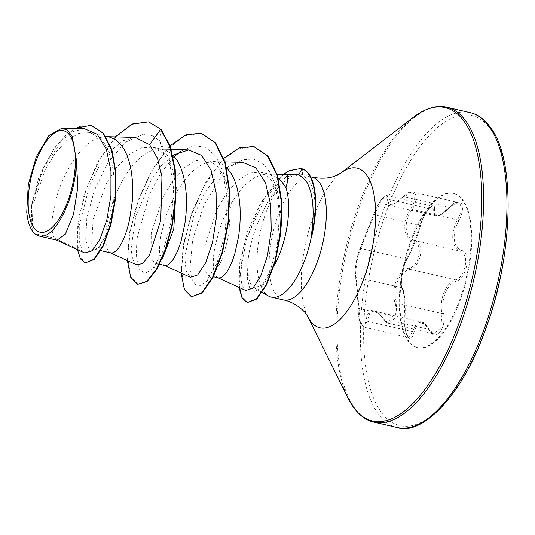 <?xml version="1.0" encoding="UTF-8"?>
<svg xmlns="http://www.w3.org/2000/svg" width="535" height="535" viewBox="0 0 535 535"><rect width="100%" height="100%" fill="white"/><g stroke="black" fill="none" stroke-linecap="round" stroke-linejoin="round"><path stroke-width="0.4" stroke-dasharray="2.67 2.01" d="M421.359 322.016L416.163 323.976L412.612 331.747L408.573 337.531L405.095 331.352L404.226 318.96C404.868 305.619 404.346 295.848 402.661 289.662L401.491 287.656C398.836 286.974 402.795 263.1 406.252 259C409.496 254.573 416.223 237.841 419.768 225.382L425.706 211.913L431.832 206.022L432.828 207.279L432.909 209.506L435.684 215.819L441.596 213.98L449.173 207.159L457.88 202.444L459.986 203.962C461.906 207.761 461.096 213.084 457.565 219.918C450.102 232.906 451.486 248.454 460.301 251.196L462.681 252.734C469.195 258.298 464.159 277.678 455.526 279.852C445.769 282.721 438.981 299.593 441.997 313.503L440.78 328.069L433.611 333.733L428.863 329.399L425.713 324.825L421.373 322.023M434.447 209.172C435.436 198.104 423.66 212.348 420.316 226.238C416.818 238.028 410.405 253.978 407.483 258.164C403.49 262.511 399.23 288.198 402.367 288.974C404.647 292.484 405.51 302.389 404.968 318.7C404.507 326.858 405.383 333.004 407.59 337.13C410.077 340.18 412.211 338.622 413.976 332.449C417.567 320.786 422.717 320.044 429.404 330.222C435.075 342.821 446.845 328.557 443.535 313.129C440.479 299.894 446.952 283.797 456.382 281.176C467.022 278.387 471.288 252.701 461.511 250.36C452.958 247.779 451.64 232.959 458.916 220.667C462.608 213.244 463.417 207.493 461.344 203.407C458.709 200.344 454.89 201.521 449.888 206.945C439.783 217.123 434.634 217.865 434.447 209.172A1.21 0.963 3.7 0 1 432.909 209.506L387.594 198.993L387.674 196.806L386.852 195.583L380.813 201.528L374.453 214.863C369.331 226.559 362.356 243.906 360.938 248.487C358.116 252.614 354.123 276.669 356.176 277.143L360.162 320.88L363.673 327.112L367.298 321.234L369.718 313.276L374.754 311.209L379.676 314.145L383.541 318.887L388.631 323.3L395.907 317.636L396.682 302.991C391.867 288.98 398.822 271.593 410.211 269.339C419.3 267.38 424.543 247.912 417.534 242.261L414.979 240.676C404.507 237.854 403.062 221.744 412.251 209.406C416.069 202.671 417.032 197.388 415.14 193.556L412.973 192.025L403.858 196.646L395.218 203.206L389.019 204.992L387.594 198.993A1.21 0.983 -168.6 0 0 386.076 199.247C384.966 208.382 390.67 207.56 403.196 196.773C407.964 192.299 411.509 191.383 413.843 194.011C415.588 197.562 414.625 202.417 410.967 208.583C401.591 221.644 403.096 238.483 413.843 241.506C423.279 243.719 419.554 265.982 409.422 268.028C397.692 270.563 390.423 288.733 395.184 303.452C399.123 316.827 388.912 329.159 383.027 318.164C374.186 306.736 368.481 307.565 365.927 320.632C364.957 325.989 363.405 327.36 361.279 324.758C359.339 321.154 358.303 315.831 358.162 308.795C357.574 293.407 356.103 276.548 355.287 275.846C353.709 275.471 357.407 253.202 359.694 249.323L373.918 213.933C377.85 202.37 388.049 190.059 386.076 199.247M463.042 201.053A79.173 31.953 -76.9 0 0 453.045 193.302A79.173 31.953 -76.9 0 0 407.817 249.23A79.173 31.953 -76.9 0 0 407.262 339.805A79.173 31.953 -76.9 0 0 417.253 347.556A79.173 31.953 -76.9 0 0 462.481 291.628A79.173 31.953 -76.9 0 0 463.042 201.053M463.711 201.207A79.173 31.953 -76.9 0 0 453.72 193.456A79.173 31.953 -76.9 0 0 408.493 249.384A79.173 31.953 -76.9 0 0 407.931 339.959A79.173 31.953 -76.9 0 0 417.929 347.71A79.173 31.953 -76.9 0 0 463.156 291.782A79.173 31.953 -76.9 0 0 463.711 201.207M274.997 264.21L263.962 284.513L254.105 287.843L250.701 283.931C248.521 279.564 247.571 272.917 247.852 263.982C248.942 238.884 264.484 200.799 281.423 183.953A63.036 25.439 -76.9 0 0 258.953 239.225A63.036 25.439 -76.9 0 0 263.38 290.96A63.036 25.439 -76.9 0 0 268.51 296.022M294.845 174.183L285.717 177.52L287.756 174.604M311.631 236.724C316.86 211.606 316.091 192.981 309.337 180.843L302.415 174.958L301.466 174.691L292.123 176.089L281.423 183.953M56.998 240.195L54.336 238.162L53.239 235.728L52.243 231.073L51.928 225.068L52.343 217.912L55.479 201.08L58.195 191.931L61.632 182.682L65.745 173.621L70.433 165.027L75.616 157.183L81.173 150.335L86.978 144.691L92.909 140.444L98.828 137.736L104.599 136.646L109.528 137.087M135.215 137.408L122.93 140.765L110.424 150.99L98.895 166.76L89.365 186.1L79.274 225.81L79.267 241.178L82.303 250.895L54.336 238.162L34.414 233.541M32.14 230.705L32.902 205.032L45.388 169.261L55.332 152.97L66.775 140.484L78.752 133.382L90.181 132.647L100.667 138.899C114.323 152.482 117.352 188.761 111.333 216.06L105.917 235.754L99.363 247.244L94.976 249.277L91.666 244.649L93.137 219.263L106.425 183.545L116.784 167.288L128.647 154.869L141.026 147.841L152.89 147.152L163.79 153.545L172.618 169.862L176.129 187.41M110.966 252.988L108.605 251.363L107.007 248.207L106.01 243.545L105.689 237.547L106.104 230.391L107.288 222.306L111.962 204.41L115.399 195.161L119.506 186.093L124.2 177.506L129.376 169.662L134.934 162.807L140.745 157.17L146.677 152.923L152.595 150.208L159.711 149.111L163.864 149.706L168.953 151.953L172.745 154.989M163.79 153.545L159.724 140.859L169.107 158.755L173.628 188.668L171.146 221.811L163.202 250.775L152.575 269.092L160.788 260.491L154.976 263.2L151.024 258.418L151.258 232.752L163.269 196.82L173.032 180.375L184.301 167.776L196.064 160.607L207.306 159.778L217.558 166.017L226.379 182.341L230.431 207.587L228.733 235.066L222.64 258.632L214.562 272.957L208.744 275.672L204.785 270.891L205.019 245.257L217.043 209.272L226.78 192.881L237.995 180.302L249.491 173.026L260.318 172.083L270.095 178.208L277.966 193.155L281.784 222.286M164.733 265.46L162.373 263.842L160.774 260.679L159.778 256.024L159.457 250.019L159.871 242.863L161.048 234.778L165.723 216.882L169.167 207.633L173.273 198.572L177.961 189.985L183.144 182.134L188.701 175.286L194.513 169.642L200.444 165.402L206.363 162.687L213.478 161.59L217.625 162.185L222.72 164.432L226.512 167.462M218.494 277.939L216.14 276.314L214.535 273.158L213.539 268.496L213.224 262.498L213.639 255.342L214.816 247.257L219.49 229.361L222.928 220.112L227.034 211.051L231.729 202.457L236.911 194.613L242.469 187.758L248.273 182.121L254.205 177.874L260.124 175.159L267.239 174.062L271.392 174.657L278.267 178.162M82.303 250.895L84.717 252.988M84.584 128.774L73.716 131.416L62.602 139.622L43.034 168.518L31.732 203.327L31.211 229.114C28.944 224.767 27.452 219.096 26.75 212.107M161.115 129.443L159.724 140.859L152.141 135.602L143.594 134.145L125.197 142.33L107.809 162.821L94.367 190.366L86.81 218.313L85.68 240.182L90.047 251.096L97.805 248.849L105.368 236.202L111.333 216.06M148.65 121.953L131.998 124.421L114.844 137.95L99.276 160.099L87.085 187.203L79.508 214.963L77.053 239.065L79.454 255.877L85.714 262.966M91.258 125.397L78.866 126.594L66.039 134.907L53.981 149.044L43.756 167.054L31.725 205.132L30.468 220.433L32.107 230.659M115.286 136.88L97.39 162.627L84.196 194.406L77.415 225.536L77.428 249.644M74.164 128.5L54.142 148.068L38.681 177.901L30.823 208.048L31.117 228.926M285.717 177.52L274.796 186.728L263.795 201.2L246.441 238.67L240.449 273.559L241.927 285.048L245.846 290.545M242.656 162.352L229.161 166.164L215.592 177.667L203.36 195.188L193.63 216.22L184.809 256.853L186.026 270.69L190.38 277.297M172.939 155.183L161.49 165.569L150.97 180.362L135.716 216.508L131.021 249.083L132.727 259.635L136.619 264.818M152.575 269.092L145.038 273.325L139.22 269.138L136.251 257.141L136.866 238.944L149.626 193.891L160.928 172.879L174.256 156.601M181.084 151.064L194.011 145.634L205.895 147.392L215.772 156.22L222.868 171.24L227.388 201.147L224.914 234.283L216.969 263.24L206.343 281.564L200.511 285.55L195.502 284.673L191.844 279.036L189.972 269.085L192.647 239.56L204.082 204.818L222.339 175.079L232.859 164.967L243.485 159.617L253.536 159.042L262.464 163.255L269.8 171.909L275.217 184.354L279.584 213.218L277.324 244.609L270.101 271.472L260.652 288.004L254.446 291.555L249.738 288.218L247.357 278.595L247.852 263.982M138.137 284.446L130.741 276.441L127.745 257.83L130.112 231.548L137.997 201.708L150.709 172.952L166.826 149.767L184.421 135.776L201.321 133.235M191.898 296.918L184.542 289.02L181.519 270.65L183.766 244.676L191.45 215.097L203.922 186.447L219.811 163.121L237.232 149.011L253.891 146.536M247.765 302.703L242.215 297.52L239.285 285.63L243.137 247.879L259.575 205.621L272.656 185.986L282.159 176.002L288.673 171.32L301.359 168.592M127.39 260.592L129.45 232.658L138.003 200.324L152.161 169.495L170.063 145.821M181.158 273.071L183.217 245.137L191.764 212.803L205.928 181.974L223.831 158.3M239.051 287.435L239.794 262.545L247.317 232.11L260.732 202.712L283.423 174.49M408.573 337.531L406.867 335.412C405.43 333.111 404.547 324.658 405.002 318.766L404.968 318.7M409.422 268.028A1.21 0.823 73.8 0 0 410.211 269.339L455.526 279.852A1.21 0.883 -109.6 0 1 456.382 281.176M461.511 250.36A1.21 0.963 -69.8 0 1 460.301 251.196L414.979 240.676A1.21 0.896 109.3 0 0 413.843 241.506M395.184 303.452L396.682 302.991L441.997 313.503A1.21 0.354 169.5 0 0 443.535 313.129M458.916 220.667L457.565 219.918L412.251 209.406L410.967 208.583M383.027 318.164A1.21 0.682 147.7 0 0 383.027 318.666A1.21 0.682 147.7 0 0 383.541 318.887L428.863 329.399A1.21 0.742 -28.2 0 1 429.418 329.694A1.21 0.742 -28.2 0 1 429.404 330.222M449.888 206.945A1.21 0.495 -138.6 0 1 449.841 207.205A1.21 0.495 -138.6 0 1 449.173 207.159L403.858 196.646A1.21 0.441 45.7 0 0 403.25 196.532A1.21 0.441 45.7 0 0 403.196 196.773M365.927 320.632A1.21 0.749 8 0 0 367.298 321.234L412.612 331.747A1.21 0.722 -166.2 0 1 413.976 332.449M358.162 308.795L358.911 308.448L404.226 318.96L405.002 318.766C405.41 310.253 405.236 302.777 404.48 296.337C403.644 291.715 404.233 290.906 401.885 287.837L401.885 287.837A1.21 1.19 -54.4 0 1 402.367 288.974M420.316 226.238A1.21 0.582 -164.2 0 0 420.383 226.118A1.21 0.582 -164.2 0 0 419.768 225.382L374.453 214.863A1.21 0.609 21.1 0 1 373.871 214.02A1.21 0.609 21.1 0 1 373.918 213.933M355.287 275.846A1.21 1.204 140.1 0 0 355.554 276.749L355.554 276.749A1.21 1.204 140.1 0 0 356.176 277.143L401.491 287.656A1.21 1.19 -54.4 0 1 401.885 287.837L401.838 287.683C402.474 289.977 397.585 277.063 407.316 258.565L407.316 258.565A1.21 1.11 -144.7 0 1 406.252 259L360.938 248.487A1.21 1.13 23.9 0 0 359.694 249.323M407.483 258.164A1.21 1.11 -144.7 0 1 407.316 258.565C412.913 247.852 417.273 237.032 420.383 226.118C421.593 220.781 427.117 209.439 429.558 207.6L431.832 206.015L386.852 195.576C384.377 194.499 378.613 201.983 373.871 214.02L359.754 249.129C359.112 250.554 356.083 259.321 355.1 270.837C354.852 274.395 355.006 276.368 355.554 276.749L357.393 294.558L358.136 308.735C358.343 315.576 359.206 320.666 360.717 323.989L363.673 327.112L408.566 337.538M397.137 427.485A161.583 65.216 103.1 0 1 376.747 411.669A161.583 65.216 103.1 0 1 377.884 226.82A161.583 65.216 103.1 0 1 470.185 112.684M491.886 131.122A159.162 64.233 103.1 0 1 481.279 339.865A159.162 64.233 103.1 0 1 379.763 410.044A159.162 64.233 103.1 0 1 390.363 201.307A159.162 64.233 103.1 0 1 491.886 131.122M373.791 422.068A161.583 65.216 103.1 0 1 353.401 406.252A161.583 65.216 103.1 0 1 354.538 221.403A161.583 65.216 103.1 0 1 446.839 107.261M283.483 299.948A63.036 25.439 103.1 0 1 275.525 293.782A63.036 25.439 103.1 0 1 275.966 221.664A63.036 25.439 103.1 0 1 311.979 177.132M307.618 316.359A81.969 33.083 103.1 0 1 306.241 240.516A81.969 33.083 103.1 0 1 340.875 173.032M302.415 174.958L302.422 168.893M348.252 398.481A160.874 64.929 103.1 0 1 345.543 249.638A160.874 64.929 103.1 0 1 413.522 117.198M374.794 311.203L421.373 322.01M453.72 193.456L453.045 193.302M254.092 287.87L262.217 292.464M94.976 249.277L100.827 250.634M154.976 263.2L159.611 264.27M208.744 275.672L213.378 276.749M90.194 132.606L105.582 136.171M152.89 147.152L163.295 149.566M207.306 159.778L217.056 162.045M260.318 172.083L270.824 174.517M225.008 161.891L213.478 161.59M171.247 149.412L159.711 149.111M107.776 136.686L105.943 136.632M267.239 174.062L277.17 174.323M301.466 174.698L310.601 176.811M172.618 169.862L169.107 158.755M222.868 171.24L226.379 182.341M206.343 281.564L214.562 272.964M275.217 184.354L277.966 193.155M260.652 288.004L263.962 284.52M97.805 248.849L99.363 247.244M417.929 347.71L417.253 347.556M374.741 311.196C377.978 312.413 380.739 314.908 383.027 318.666C385.615 321.976 387.48 323.521 388.631 323.3L433.611 333.733C432.855 334.054 431.457 332.71 429.418 329.694C426.148 324.584 423.459 322.03 421.359 322.023M435.61 215.806L389.019 204.992L390.971 204.831C393.492 203.614 393.92 204.845 403.25 196.532C409.589 191.37 408.767 192.252 412.973 192.025L457.88 202.437C455.613 202.778 455.793 201.374 449.841 207.205C442.826 214.261 438.111 217.13 435.691 215.812L435.691 215.812M401.885 287.837L401.945 287.89C402.119 287.275 400.862 289.034 401.665 278.581L403.209 269.78C404.661 264.096 406.032 260.358 407.316 258.565"/><path stroke-width="0.8" d="M70.125 135.85A52.062 21.012 103.1 0 1 66.654 204.136A52.062 21.012 103.1 0 1 33.444 227.094A52.062 21.012 103.1 0 1 36.915 158.808A52.062 21.012 103.1 0 1 70.125 135.85M262.217 292.464L268.51 296.022A63.036 25.439 -76.9 0 0 271.339 297.132A63.036 25.439 -76.9 0 0 311.403 236.671L311.022 237.266C314.995 211.72 313.303 192.807 305.946 180.542L298.884 174.684L294.845 174.183L287.743 174.604M311.022 237.266A62.622 25.272 -76.9 0 0 308.949 174.657A62.622 25.272 -76.9 0 0 301.974 168.792L298.884 174.684M277.17 174.323L287.756 174.604L287.703 181.057L285.971 187.698A56.282 22.717 -76.9 0 1 274.997 264.21L281.784 222.286M311.403 236.671L311.631 236.724A62.622 25.272 -76.9 0 0 302.422 168.893L300.911 168.492L302.422 168.893M40.085 236.162A55.968 22.59 103.1 0 1 30.729 228.151A55.968 22.59 103.1 0 1 26.75 212.107L28.275 184.675L36.38 156.541L48.825 135.663L62.013 128.186L67.731 130.38L72.198 136.499L76.13 158.373C77.749 192.66 55.974 239.265 40.085 236.162L38.754 235.968L34.414 233.541A56.282 22.717 103.1 0 1 32.24 230.859A56.282 22.717 103.1 0 1 32.14 230.705L31.117 228.926M105.582 136.171L110.096 137.234L115.192 139.481L119.78 143.333L123.759 148.683L127.069 155.377L129.637 163.228L131.443 172.002L132.479 181.445L132.747 191.283L132.292 201.227L129.47 220.266L127.276 228.806L124.702 236.35L121.88 242.683L118.937 247.625L116.008 251.029L113.219 252.808L110.966 252.988L100.827 250.634M176.129 187.41L173.775 229.12L162.526 258.418M172.745 154.989L177.526 161.155L180.83 167.85L183.405 175.701L185.21 184.481L186.24 193.924L186.514 203.761L186.06 213.706L184.936 223.463L181.037 241.278L178.469 248.828L175.647 255.162L172.705 260.097L169.769 263.501L166.987 265.286L164.733 265.46L159.611 264.27M226.512 167.462L231.294 173.634L234.597 180.328L237.172 188.18L238.978 196.954L240.008 206.396L240.275 216.24L239.82 226.178L238.704 235.935L234.805 253.757L232.237 261.301L229.415 267.634L226.465 272.576L223.536 275.98L220.754 277.759L218.494 277.939L213.378 276.749M278.267 178.162L281.069 180.756L285.971 187.698M56.329 239.968L84.717 252.981L91.94 250.922L99.918 239.346L106.806 219.985L110.905 195.877L110.952 170.906L106.331 149.165L97.223 134.278L84.584 128.774L62.013 128.179M31.211 229.114L30.729 228.151M76.13 158.373L77.869 186.748L73.476 214.528L65.35 234.156L56.998 240.195L38.754 235.962M148.877 122L161.115 129.443L148.65 121.953M77.428 249.644L80.457 258.86L85.266 262.859L94.287 259.401L103.322 245.893L110.932 224.633L115.52 198.933L115.968 172.665L111.835 149.686L103.369 133.222L91.258 125.397M148.429 121.9L132.132 124.046L115.286 136.88M85.266 262.859L93.839 259.294L102.874 245.786L110.484 224.533L115.072 198.826L115.52 172.564L111.387 149.579L102.921 133.121L91.037 125.344L74.164 128.5M127.39 260.592L130.647 277.183L137.689 284.346L146.603 281.47L156.273 269.493L165.201 249.751L171.969 224.513L175.413 196.706L174.778 169.548L169.782 146.195L160.667 129.343L149.626 144.677L135.215 137.408L107.776 136.686M217.825 277.705L245.839 290.545L252.948 288.138L260.799 275.899L267.48 255.643L271.218 230.672L270.757 205.052L265.561 182.916L255.857 167.89L242.656 162.352L225.008 161.891M164.058 265.233L190.38 277.297L197.629 274.983L205.634 262.792L212.475 242.636L216.367 217.832L216.087 192.279L211.091 170.324L201.595 155.351L188.654 149.88L172.939 155.183M110.297 252.754L136.619 264.818L142.711 263.481L149.573 254.8L160.767 220.152L161.958 176.744L157.457 158.173L149.626 144.677M174.256 156.601L181.084 151.064M161.115 129.443L170.23 146.296L175.226 169.648L175.861 196.806L172.417 224.62L165.649 249.858L156.722 269.6L147.051 281.577L137.689 284.346M201.321 133.235L215.665 142.878L225.369 163.108L229.689 191.022L228.478 222.48L222.433 252.814L212.983 277.525L202.083 292.973L191.45 296.818L184.408 289.662L181.158 273.071M253.891 146.536L268.048 156.013L277.585 175.707L281.878 202.631L280.875 232.698L275.344 261.428L266.711 284.62L256.84 299.011L247.317 302.603L242.054 297.975L239.051 287.435M170.063 145.821L185.959 134.787L201.093 133.182L215.217 142.771L224.921 163.008L229.241 190.915L228.03 222.373L221.985 252.707L212.535 277.424L201.635 292.872L191.45 296.818M223.831 158.3L239.158 147.874L253.664 146.483L267.6 155.906L277.137 175.6L281.43 202.524L280.427 232.591L274.896 261.321L266.263 284.52L256.392 298.904L247.317 302.603M283.423 174.49L289.375 170.585L300.911 168.492M490.582 128.5A161.583 65.216 103.1 0 1 489.438 313.349A161.583 65.216 103.1 0 1 397.137 427.485C421.112 436.139 461.919 397.318 485.633 329.105C513.406 255.376 515.406 161.65 491.752 129.296C485.332 119.873 478.143 114.336 470.185 112.684A161.583 65.216 103.1 0 1 490.582 128.5M310.601 176.811L311.979 177.132C321.294 178.904 329.139 178.469 335.512 175.834L340.875 173.032L413.522 117.198L421.326 112.009C430.775 106.926 439.282 105.341 446.839 107.261A161.583 65.216 103.1 0 1 467.229 123.083A161.583 65.216 103.1 0 1 466.092 307.933A161.583 65.216 103.1 0 1 373.791 422.068L397.137 427.485M413.522 117.198A160.874 64.929 103.1 0 1 465.457 123.351A160.874 64.929 103.1 0 1 454.737 334.335A160.874 64.929 103.1 0 1 352.124 405.276A160.874 64.929 103.1 0 1 348.252 398.481L307.618 316.359A81.969 33.083 103.1 0 0 309.591 319.816A81.969 33.083 103.1 0 0 361.874 283.67A81.969 33.083 103.1 0 0 367.338 176.169A81.969 33.083 103.1 0 0 340.875 173.032M311.979 177.132A63.036 25.439 103.1 0 1 319.937 183.304A63.036 25.439 103.1 0 1 319.489 255.422A63.036 25.439 103.1 0 1 283.483 299.948C293.802 301.827 304.121 310.206 306.796 314.954L307.618 316.359M348.252 398.481L352.224 405.456C358.644 414.872 365.833 420.41 373.791 422.068M271.339 297.132L283.483 299.948M91.485 125.444L91.037 125.344M188.654 149.874L171.247 149.412M201.093 133.182L201.541 133.282M253.664 146.483L254.112 146.59M446.839 107.261L470.185 112.684"/></g></svg>
